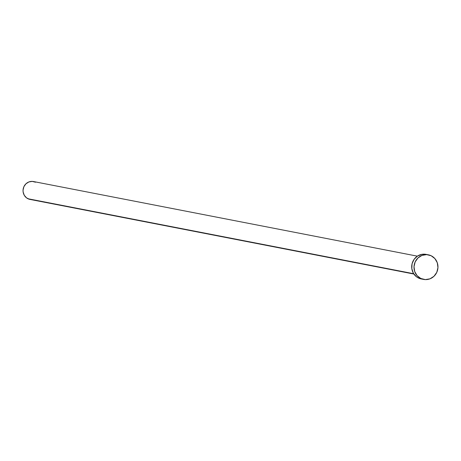 <?xml version="1.0" encoding="UTF-8"?>
<svg xmlns="http://www.w3.org/2000/svg" width="461" height="461" viewBox="0 0 461 461"><rect width="100%" height="100%" fill="white"/><g stroke="black" fill="none" stroke-linecap="round" stroke-linejoin="round"><path stroke-width="0.69" d="M417.355 256.16L33.492 181.542A9.105 8.701 101 0 0 23.488 187.736A9.105 8.701 101 0 0 27.988 198.749L413.667 273.713L27.988 198.749A9.105 8.701 101 0 0 30.017 199.417L413.88 274.036M420.801 278.473A12.522 11.969 -79 0 1 414.618 263.335A12.522 11.969 -79 0 1 428.367 254.824A12.522 11.969 -79 0 1 431.162 255.746A12.522 11.969 -79 0 1 437.345 270.884A12.522 11.969 -79 0 1 423.59 279.401A12.522 11.969 -79 0 1 420.801 278.473L418.502 278.029L420.801 278.473L417.061 275.615L414.675 271.466L414.013 266.648L415.171 261.906L417.977 257.953L421.999 255.394L426.627 254.622L431.162 255.746L434.902 258.604L437.287 262.758L437.95 267.576L436.792 272.318L433.985 276.272L429.963 278.83L425.336 279.602L420.801 278.473M428.367 254.824L426.068 254.374A12.522 11.969 101 0 0 412.318 262.891A12.522 11.969 101 0 0 418.502 278.029A12.522 11.969 101 0 0 421.291 278.957L423.59 279.401M421.337 278.963L418.502 278.029L416.49 276.796L413.367 273.217L411.817 268.648L412.065 263.773L414.087 259.341L417.568 256.022L421.982 254.322L426.65 254.501M29.596 199.325L26.525 197.85L24.254 195.251L23.125 191.926L23.05 190.145L23.891 186.693L25.931 183.818L28.859 181.957L32.224 181.398L35.52 182.216"/></g></svg>
